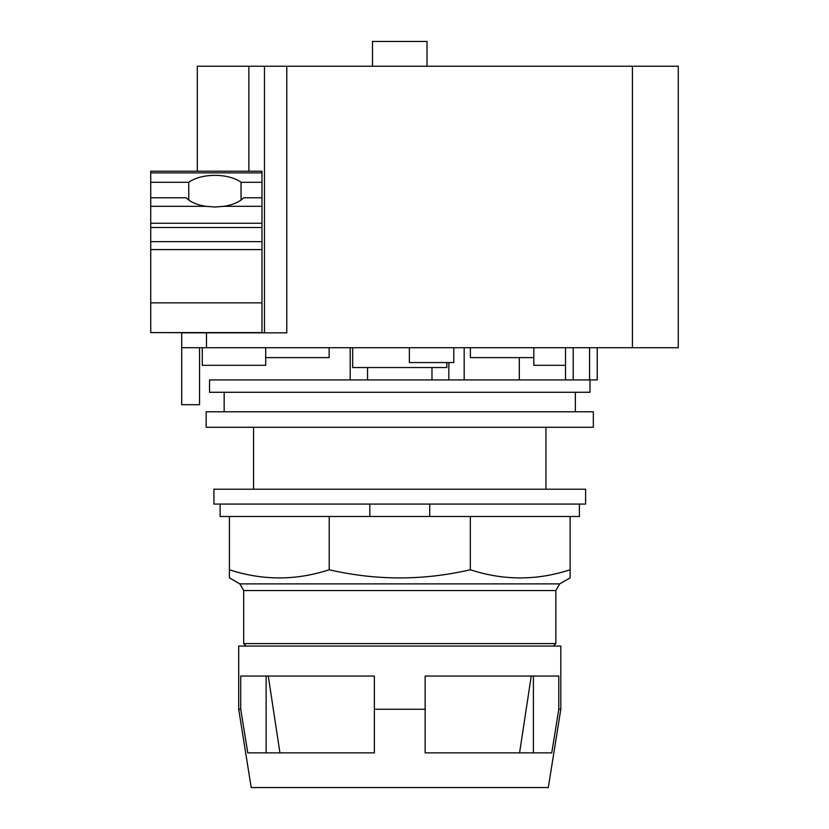 <?xml version="1.0" encoding="UTF-8"?>
<svg xmlns="http://www.w3.org/2000/svg" width="829" height="829" viewBox="0 0 829 829"><rect width="100%" height="100%" fill="white"/><g stroke="black" fill="none" stroke-linecap="round" stroke-linejoin="round"><path stroke-width="1.24" d="M266.119 676.049L266.119 752.856M374.356 752.856L247.778 752.856L240.711 709.251L240.711 676.049L374.356 676.049L374.356 752.856M533.399 752.856L533.399 676.049M551.741 752.856L425.153 752.856L425.153 676.049L558.798 676.049L558.798 709.251L551.741 752.856M238.7 709.251L251.208 787.55L548.301 787.55L560.818 709.251L560.818 646.06L238.7 646.06L238.7 709.251L240.711 709.251M374.356 709.251L425.153 709.251M558.798 709.251L560.818 709.251M553.368 646.06L555.844 643.584L555.844 590.538L559.679 583.885L570.114 577.865L570.114 569.761C536.85 580.632 503.586 580.632 470.323 569.761C423.277 580.632 376.231 580.632 329.196 569.761C295.932 580.632 262.669 580.632 229.405 569.761L229.405 577.865L239.83 583.885L243.674 590.538L243.674 643.584L555.844 643.584M243.674 643.584L246.151 646.06M429.702 504.084L429.702 516.477L329.196 516.477L329.196 569.761M329.196 516.477L229.405 516.477L229.405 569.761M470.323 569.761L470.323 516.477L570.114 516.477L570.114 569.761M470.323 516.477L429.702 516.477M220.11 504.084L220.11 516.477L229.405 516.477M570.114 516.477L579.398 516.477L579.398 504.084M369.817 516.477L369.817 504.084M213.923 504.084L585.595 504.084L585.595 489.214L213.923 489.214L213.923 504.084M241.052 182.287L261.985 182.287L261.985 197.779L243.591 197.779A31.595 15.792 180 0 1 223.716 206.328L214.908 207.012L206.11 206.328A31.595 15.792 180 0 1 186.224 197.779L150.733 197.779L150.733 182.287L188.763 182.287A31.595 15.792 180 0 1 214.908 175.365A31.595 15.792 180 0 1 241.052 182.287L241.052 200.027M188.763 200.027L188.763 182.287M150.733 197.779L150.733 332.595L248.855 332.843M261.985 197.779L261.985 332.595L150.733 332.595M261.985 172.878L150.733 172.878L150.733 171.22L261.985 171.22L261.985 182.287M150.733 172.878L150.733 182.287M372.501 66.227L372.501 41.45L427.018 41.45L427.018 66.227M265.705 347.714L265.705 365.309L265.705 357.62L329.134 357.62L329.134 347.714M264.472 332.843L264.472 66.227L197.312 66.227L197.312 171.22M265.705 365.309L202.276 365.309L202.276 347.714M199.551 347.714L199.551 404.697L181.706 404.697L181.706 347.714L678.267 347.714L678.267 66.227L264.472 66.227M286.772 66.227L286.772 332.843L181.706 332.843L181.706 347.714M533.803 347.714L533.803 357.62L470.375 357.62L470.375 347.714M533.803 357.62L533.803 365.309L565.523 365.309M597.243 365.309L597.243 347.714L597.243 379.92L209.53 379.92L209.53 392.272L589.989 392.272L589.989 379.92M545.948 489.214L545.948 427.267M253.56 427.267L253.56 489.214M446.831 362.574L446.831 367.537L352.677 367.537L352.677 347.714M409.371 347.714L409.371 362.574L453.784 362.574L453.784 347.714M464.178 347.714L464.178 379.92L464.178 347.714M448.821 362.574L448.821 379.92L448.821 362.574M519.327 379.92L519.327 357.62M206.172 427.267L593.336 427.267L593.336 411.785L206.172 411.785L206.172 427.267M243.674 590.538L555.844 590.538M559.679 583.885L239.83 583.885M206.11 206.328L150.733 206.328M261.985 302.865L150.733 302.865M261.985 249.591L150.733 249.591M261.985 241.643L150.733 241.643M261.985 227.498L150.733 227.498M261.985 223.25L150.733 223.25M261.985 206.328L223.716 206.328M248.855 171.22L248.855 66.227M206.483 347.714L206.483 332.843M632.423 347.714L632.423 66.227M589.564 347.714L589.564 379.92M573.202 347.714L573.202 379.92M279.933 752.856L268.275 676.049M519.576 752.856L531.244 676.049M350.201 379.92L350.201 347.714M565.523 347.714L565.523 379.92M431.971 367.537L431.971 379.92M367.548 367.537L367.548 379.92M224.162 392.272L224.162 411.785M575.357 392.272L575.357 411.785"/></g></svg>

